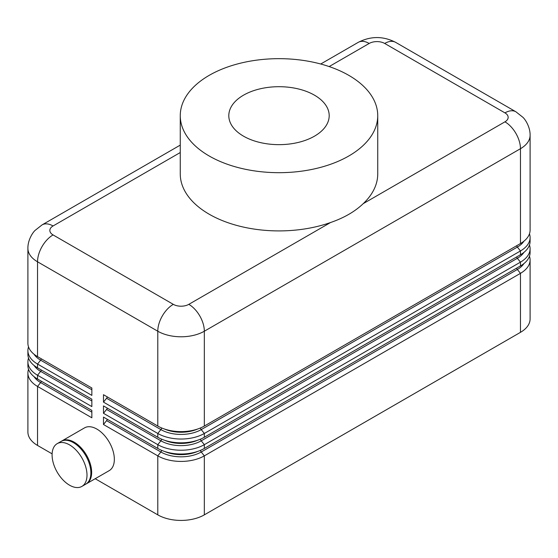 <?xml version="1.0" encoding="UTF-8"?>
<svg xmlns="http://www.w3.org/2000/svg" width="558" height="558" viewBox="0 0 558 558"><rect width="100%" height="100%" fill="white"/><g stroke="black" fill="none" stroke-linecap="round" stroke-linejoin="round"><path stroke-width="0.84" d="M103.481 424.512L106.585 420.648L160.885 452.001L157.788 455.858L157.788 514.86A32.915 19 0 0 0 204.333 514.86L204.333 455.858A32.915 19 180 0 1 157.788 455.858L103.481 424.512L103.481 417.098L157.788 448.451A32.915 19 0 0 0 204.333 448.451L520.461 265.936A32.915 19 0 0 0 530.1 252.502L530.1 248.715A32.915 19 180 0 1 520.461 262.148L204.333 444.663A32.915 19 180 0 1 157.788 444.663L103.481 413.311L103.481 405.903L157.788 437.256A32.915 19 0 0 0 204.333 437.256L520.461 254.741A32.915 19 0 0 0 530.1 241.3L530.1 237.513A32.915 19 180 0 1 520.461 250.954L204.333 433.468A32.915 19 180 0 1 157.788 433.468L103.481 402.116L103.481 394.701L157.788 426.054A32.915 19 -0 0 0 204.333 426.054L520.461 243.539A32.915 19 0 0 0 530.1 230.105L530.1 135.273A32.915 19 0 0 1 520.461 148.707A21.943 12.667 -120 0 0 504.941 121.832L363.223 203.656A98.738 57.007 0 0 0 377.738 173.901L377.738 115.673A98.738 57.007 0 0 0 348.82 75.365A98.738 57.007 0 0 0 241.216 63.005A98.738 57.007 0 0 0 180.262 115.673A98.738 57.007 0 0 0 209.18 155.989A98.738 57.007 0 0 0 316.784 168.342A98.738 57.007 0 0 0 377.738 115.673M529.465 256.206A32.915 19 180 0 1 530.1 259.909A32.915 19 180 0 1 520.461 273.343L204.333 455.858L201.229 452.001L517.357 269.486A2.197 1.269 60 0 1 516.666 268.126M523.92 263.578A28.528 16.468 0 0 1 517.357 269.486L520.461 273.343L520.461 332.345A32.915 19 0 0 0 530.1 318.911L530.1 259.909M180.262 115.673L180.262 173.901A98.738 57.007 0 0 0 209.18 214.209A98.738 57.007 0 0 0 330.538 222.53C344.014 217.892 354.909 211.601 363.223 203.656M529.465 245.004A32.915 19 180 0 1 530.1 248.715M106.585 420.648A2.197 1.269 120 0 0 107.276 419.288M330.538 222.53L188.813 304.347A10.972 6.333 180 0 1 173.301 304.347L53.059 234.925A10.972 6.333 180 0 1 53.059 225.969A21.943 12.667 -120 0 0 42.087 224.881L35.14 230.356C32.552 232.658 27.719 240.359 27.9 248.366L27.9 343.198A32.915 19 0 0 0 37.539 356.632L91.847 387.984L91.847 395.399L37.539 364.046A32.915 19 180 0 1 27.9 350.605L27.9 354.393A32.915 19 -0 0 0 37.539 367.827L91.847 399.179L91.847 406.594L37.539 375.241A32.915 19 180 0 1 27.9 361.807L27.9 365.588A32.915 19 0 0 0 37.539 379.028L91.847 410.381L91.847 417.789L37.539 386.436A32.915 19 180 0 1 27.9 373.002A32.915 19 180 0 1 28.535 369.298M27.9 373.002L27.9 432.004A32.915 19 0 0 0 37.539 445.437L37.539 386.436L40.643 382.579L91.847 412.139M529.465 233.809A32.915 19 180 0 1 530.1 237.513M103.481 413.311L106.585 409.453A2.197 1.269 120 0 0 107.276 408.093M103.481 402.116L106.585 398.252A2.197 1.269 120 0 0 107.276 396.891M27.9 361.807A32.915 19 180 0 1 28.535 358.096M27.9 350.605A32.915 19 180 0 1 28.535 346.902M314.489 95.188A50.192 28.981 0 0 0 259.505 88.973A50.192 28.981 0 0 0 228.808 116.036A50.192 28.981 0 0 0 243.511 136.166A50.192 28.981 0 0 0 297.923 142.513A50.192 28.981 0 0 0 329.192 116.036A50.192 28.981 0 0 0 314.489 95.188M52.089 454.958A24.685 14.25 60 0 1 57.195 443.652A24.685 14.25 60 0 1 69.541 444.879A24.685 14.25 60 0 1 86.999 475.109A24.685 14.25 60 0 1 81.886 486.409A24.685 14.25 60 0 1 62.859 479.796A24.685 14.25 60 0 1 52.089 454.958M57.195 443.652L61.08 441.413A24.685 14.25 60 0 1 80.101 448.032A24.685 14.25 60 0 1 90.877 472.87A24.685 14.25 60 0 1 85.765 484.17L81.886 486.409M61.471 441.204A24.685 14.25 60 0 1 61.854 440.966A24.685 14.25 60 0 1 74.193 442.187A24.685 14.25 60 0 1 91.651 472.424A24.685 14.25 60 0 1 86.539 483.723A24.685 14.25 60 0 1 86.141 483.939M520.461 332.345L204.333 514.86M157.788 514.86L95.195 478.722M52.11 453.849L37.539 445.437M61.854 440.966L84.544 427.867A24.685 14.25 60 0 1 96.89 429.088A24.685 14.25 60 0 1 114.341 459.325A24.685 14.25 60 0 1 109.228 470.624L86.539 483.723M320.724 64.01L358.215 42.366A21.943 12.667 60 0 1 369.187 43.454A10.972 6.333 180 0 1 384.699 43.454L504.941 112.876A10.972 6.333 180 0 1 504.941 121.832M53.059 225.969L180.262 152.529M329.15 66.569L369.187 43.454M358.215 42.366C370.7 35.97 383.186 35.97 395.671 42.366A21.943 12.667 120 0 0 384.699 43.454M395.671 42.366L515.913 111.788A21.943 12.667 120 0 0 504.941 112.876M53.059 234.925A21.943 12.667 120 0 0 37.539 261.8L157.788 331.222A32.915 19 0 0 0 204.333 331.222L520.461 148.707L520.461 243.539M173.301 304.347A21.943 12.667 120 0 0 157.788 331.222L157.788 426.054M188.813 304.347A21.943 12.667 60 0 1 204.333 331.222L204.333 426.054M106.585 409.453L160.885 440.806A28.528 16.468 0 0 0 201.229 440.806L517.357 258.291L520.461 262.148L520.461 265.936M204.333 448.451L204.333 444.663L201.229 440.806A2.197 1.269 60 0 1 200.482 439.16M161.639 439.16A2.197 1.269 120 0 1 160.885 440.806L157.788 444.663L157.788 448.451M161.639 450.355A2.197 1.269 120 0 1 160.885 452.001A28.528 16.468 0 0 0 201.229 452.001A2.197 1.269 60 0 1 200.482 450.355M41.334 381.219A2.197 1.269 -60 0 1 40.643 382.579A28.528 16.468 0 0 1 34.08 376.671M106.585 398.252L160.885 429.604A28.528 16.468 0 0 0 201.229 429.604L517.357 247.089L520.461 250.954L520.461 254.741M204.333 437.256L204.333 433.468L201.229 429.604A2.197 1.269 60 0 1 200.482 427.958M161.639 427.958A2.197 1.269 120 0 1 160.885 429.604L157.788 433.468L157.788 437.256M523.92 252.383A28.528 16.468 0 0 1 517.357 258.291A2.197 1.269 60 0 1 516.666 256.924M523.92 241.189A28.528 16.468 0 0 1 517.357 247.089A2.197 1.269 60 0 1 516.666 245.729M37.539 379.028L37.539 375.241L40.643 371.384L91.847 400.944M41.334 370.017A2.197 1.269 -60 0 1 40.643 371.384A28.528 16.468 0 0 1 34.08 365.476M37.539 367.827L37.539 364.046L40.643 360.182L91.847 389.742M27.9 248.366A32.915 19 0 0 0 37.539 261.8L37.539 356.632M41.334 358.822A2.197 1.269 -60 0 1 40.643 360.182A28.528 16.468 0 0 1 34.08 354.281M197.546 429.067A27.426 15.833 180 0 1 164.575 429.067M166.521 429.667A27.426 15.833 0 0 0 195.593 429.667M197.546 440.262A27.426 15.833 180 0 1 164.575 440.262M166.521 440.862A27.426 15.833 0 0 0 195.593 440.862M197.546 451.464A27.426 15.833 180 0 1 164.575 451.464M166.521 452.064A27.426 15.833 0 0 0 195.593 452.064M180.262 145.108L42.087 224.881M515.913 111.788L522.86 117.264C525.448 119.565 530.281 127.266 530.1 135.273"/></g></svg>
